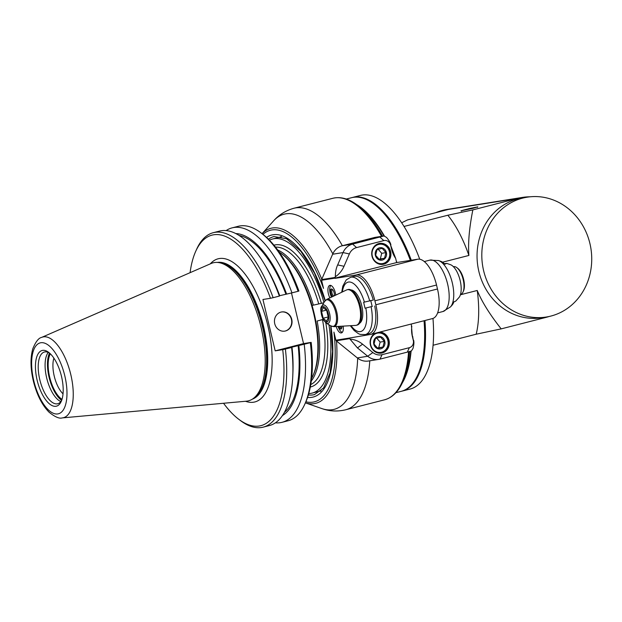 <?xml version="1.0" encoding="UTF-8"?>
<svg xmlns="http://www.w3.org/2000/svg" width="622" height="622" viewBox="0 0 622 622"><rect width="100%" height="100%" fill="white"/><g stroke="black" fill="none" stroke-linecap="round" stroke-linejoin="round"><path stroke-width="0.93" d="M446.736 263.378L450.429 264.669A17.688 7.557 75.6 0 1 460.148 280.468A17.688 7.557 75.6 0 1 458.873 297.627L455.724 301.118L453.897 301.88A23.574 10.076 75.6 0 1 452.015 305.231L450.499 306.918A24.88 10.636 -104.4 0 0 452.28 282.777A24.88 10.636 -104.4 0 0 438.619 260.556L440.757 261.302A23.574 10.076 75.6 0 1 444.924 264.202L446.736 263.378L444.403 263.689M390.904 244.959C390.569 243.015 389.108 240.504 386.534 237.425L384.015 235.94L352.627 244.104A16.32 14.741 80.9 0 0 343.033 252.579L337.676 264.918C336.144 268.082 335.367 272.024 335.336 276.743L335.033 277.451A1.019 0.917 80.9 0 0 334.97 278.135L396.657 262.57L395.662 258.402L390.616 245.185A6.119 5.528 80.9 0 0 383.844 240.605L356.562 247.595A12.238 11.056 80.9 0 0 349.37 253.947L344.013 266.286A25.518 23.053 -99.1 0 1 335.336 276.743M349.611 338.656L357.456 347.923L367.726 356.258A16.32 14.741 80.9 0 0 378.814 359.368L368.418 361.024A16.32 14.741 -99.1 0 1 357.331 357.914L336.222 340.794L349.611 338.656A1.019 0.917 80.9 0 1 349.253 338.073L370.37 334.473A28.558 12.207 -104.4 0 0 370.844 334.372A28.558 12.207 -104.4 0 0 375.851 304.78L374.903 300.815L436.535 285.024A28.558 12.207 75.6 0 0 417.821 259.195L396.657 262.57M436.535 285.024L437.476 288.989A28.558 12.207 75.6 0 1 432.469 318.581L370.844 334.372M350.202 339.138A25.494 23.03 -99.1 0 1 362.572 344.191L372.85 352.526A12.238 11.056 80.9 0 0 382.071 354.672L409.354 347.682A6.119 5.528 80.9 0 0 413.296 340.358L412.347 336.393L411.29 324.008M412.635 336.175L413.296 340.358M409.354 347.682L407.301 352.13L411.414 350.956L412.992 348.468C413.964 344.821 414.159 342.046 413.583 340.141M335.033 277.451L321.636 279.581A1.019 0.917 -99.1 0 0 321.582 280.273L323.51 288.383A88.573 37.856 -104.4 0 0 262.958 234.362M321.636 279.581L332.63 254.235A16.32 14.741 -99.1 0 1 342.224 245.768L374.864 237.402A2.037 1.843 -99.1 0 1 375.167 237.355M372.376 306.366L365.052 308.224L372.376 306.366M350.287 325.718L354.167 330.531L358.428 333.672L360.231 334.403L365.324 334.574L368.893 333.656A29.576 12.642 -104.4 0 0 374.724 305.993M343.188 326.122A8.156 3.491 75.6 0 1 341.439 332.91A8.156 3.491 75.6 0 1 336.214 326.527M305.868 401.804A88.573 37.856 -104.4 0 0 333.928 332.101L335.857 340.211A1.019 0.917 -99.1 0 0 336.222 340.794M374.903 300.815A28.558 12.207 -104.4 0 0 356.196 274.986L335.025 278.361M329.893 297.891A8.156 3.491 75.6 0 1 329.831 285.374A8.156 3.491 75.6 0 1 335.717 295.123M365.052 308.224L363.637 302.276L373.301 300.045A29.576 12.642 -104.4 0 0 354.213 276.355L350.637 277.272L346.229 279.9L342.8 286.167L341.719 292.262M372.143 306.405L370.728 300.457M319.856 391.121A81.591 34.871 -104.4 0 0 320.555 391.277M382.561 236.166A103.431 44.209 -104.4 0 0 357.564 205.252L360.698 207.624A99.948 42.724 75.6 0 1 383.968 235.94M410.722 351.173A99.948 42.724 75.6 0 1 404.417 378.246L402.815 381.83A103.431 44.209 -104.4 0 0 409.509 351.531M280.903 236.531A81.591 34.871 -104.4 0 0 280.367 237.005M412.347 336.393A25.494 23.03 -99.1 0 1 411.818 326.223M379.801 332.078A10.605 9.579 -99.1 0 1 389.007 340.273A10.605 9.579 -99.1 0 1 381.395 353.125A10.605 9.579 -99.1 0 1 370.696 345.964A10.605 9.579 -99.1 0 1 374.903 333.338M378.814 359.368A16.32 14.741 80.9 0 0 380.026 359.119L382.071 354.672M407.301 352.13L380.026 359.119M395.662 258.402A25.494 23.03 -99.1 0 1 391.565 249.15L390.616 245.185M390.608 251.498A10.605 9.579 -99.1 0 1 382.989 264.35A10.605 9.579 -99.1 0 1 371.855 255.385A10.605 9.579 -99.1 0 1 379.645 243.404A10.605 9.579 -99.1 0 1 390.608 251.498M375.012 237.371L384.101 235.925L374.864 237.402M374.125 246.615A10.201 9.213 -99.1 0 1 379.101 243.902A10.201 9.213 -99.1 0 1 389.737 252.104A10.201 9.213 -99.1 0 1 383.074 263.891A10.201 9.213 -99.1 0 1 382.32 264.047A10.201 9.213 -99.1 0 1 376.738 263.013M383.152 263.464A9.789 8.848 -99.1 0 1 372.321 251.086A9.789 8.848 -99.1 0 1 387.179 247.284A9.789 8.848 -99.1 0 1 383.152 263.464M375.369 255.354A6.298 5.691 80.9 0 0 384.901 258.542A6.298 5.691 80.9 0 0 382.375 247.937A6.298 5.691 80.9 0 0 375.369 255.354M375.626 255.284L379.389 259.576L384.544 258.254L385.943 252.641L382.18 248.341L377.025 249.663L375.626 255.284M385.943 252.641L381.721 253.309L378.246 249.336M384.544 258.254L380.322 258.931L381.721 253.309M379.047 259.257L380.322 258.931M372.524 335.39A10.201 9.213 -99.1 0 1 376.131 333.019M377.507 332.677L377.398 332.692A10.201 9.213 -99.1 0 1 377.507 332.677A10.201 9.213 -99.1 0 1 388.136 340.879A10.201 9.213 -99.1 0 1 381.48 352.666A10.201 9.213 -99.1 0 1 380.726 352.822A10.201 9.213 -99.1 0 1 375.144 351.795M381.558 352.239A9.789 8.848 -99.1 0 1 370.728 339.869A9.789 8.848 -99.1 0 1 385.578 336.059A9.789 8.848 -99.1 0 1 381.558 352.239M373.775 344.137A6.298 5.691 80.9 0 0 383.308 347.317A6.298 5.691 80.9 0 0 380.781 336.712A6.298 5.691 80.9 0 0 373.775 344.137M374.032 344.059L377.795 348.359L382.95 347.037L384.349 341.416L380.586 337.116L375.431 338.438L374.032 344.059M384.349 341.416L380.128 342.092L376.644 338.111M382.95 347.037L378.728 347.706L380.128 342.092M377.453 348.032L378.728 347.706M338.088 326.418A17.338 17.338 0 0 0 339.138 328.968A8.156 3.491 -104.4 0 0 342.255 332.397M338.446 326.394A4.284 1.827 -104.4 0 0 340.949 329.03A4.284 1.827 -104.4 0 0 341.937 326.192M338.827 326.379A4.284 1.827 -104.4 0 0 341.12 328.968M338.873 326.371A4.183 1.788 -104.4 0 0 341.307 328.836M341.812 327.864A3.367 1.438 75.6 0 1 341.789 327.872A3.367 1.438 75.6 0 1 340.04 326.309M330.795 285.428A8.156 3.491 -104.4 0 0 329.707 289.93A17.338 17.338 0 0 0 331.518 297.122M334.325 295.784A4.284 1.827 -104.4 0 0 334.138 292.869A4.284 1.827 -104.4 0 0 331.262 289.005A4.284 1.827 -104.4 0 0 330.313 292.332A4.284 1.827 -104.4 0 0 332.171 296.811M331.448 288.981A4.284 1.827 -104.4 0 0 330.686 292.394A4.284 1.827 -104.4 0 0 332.475 296.663M331.674 289.005A4.183 1.788 -104.4 0 0 330.717 292.231A4.183 1.788 -104.4 0 0 332.537 296.632M333.719 296.072A3.367 1.438 75.6 0 1 331.884 292.682A3.367 1.438 75.6 0 1 332.56 289.619A3.367 1.438 75.6 0 1 332.583 289.611M359.532 323.292A17.338 7.41 -104.4 0 0 361.584 304.998A17.338 7.41 -104.4 0 0 350.987 289.945M347.169 289.743L348.063 289.51A18.357 7.845 75.6 0 1 360.395 306.055A18.357 7.845 75.6 0 1 357.176 325.081L356.282 325.306A18.357 7.845 -104.4 0 0 359.5 306.281A18.357 7.845 -104.4 0 0 347.169 289.743A18.357 7.845 -104.4 0 0 346.555 289.961L326.775 299.376A14.135 6.041 -104.4 0 1 336.751 311.941A14.135 6.041 -104.4 0 1 333.773 326.667L355.636 325.407A18.357 7.845 -104.4 0 0 356.282 325.306M321.52 311.365L323.16 318.239L326.573 321.255L328.346 317.407L326.705 310.541L323.3 307.517L321.52 311.365L326.27 310.153M328.229 316.94L323.16 318.239M453.43 266.721L453.578 266.683A14.275 6.103 75.6 0 1 456.789 267.615A14.275 6.103 75.6 0 1 463.165 279.55A14.275 6.103 75.6 0 1 463.04 291.99A14.275 6.103 75.6 0 1 460.661 294.346L460.521 294.385M456.789 267.615L457.706 268.307A13.256 5.668 75.6 0 1 463.507 278.881A13.256 5.668 75.6 0 1 463.507 290.94L463.04 291.99M61.998 399.355A25.906 11.072 75.6 0 1 49.931 378.168A25.906 11.072 75.6 0 1 50.328 353.794M63.024 393.835A22.4 9.571 75.6 0 1 53.881 358.14M308.776 393.547A79.554 34 -104.4 0 0 312.182 393.088A79.554 34 -104.4 0 0 328.906 324.723M311.288 381.006A71.188 30.431 -104.4 0 0 317.134 321.014L323.067 319.498M312.026 305.449L313.356 305.153A71.188 30.431 -104.4 0 0 277.715 249.997M313.356 305.153L323.805 302.79M323.984 302.486A79.554 34 -104.4 0 0 272.685 238.972A79.554 34 -104.4 0 0 269.481 240.209M279.262 252.151A71.235 30.447 75.6 0 1 281.867 253.939L282.785 254.631A70.216 30.012 75.6 0 1 313.472 310.642A70.216 30.012 75.6 0 1 313.504 374.506L313.029 375.556A71.235 30.447 75.6 0 1 311.606 378.37M281.867 253.939A71.235 30.447 75.6 0 1 312.998 310.759A71.235 30.447 75.6 0 1 313.029 375.556M232.154 227.854L238.288 226.284A100.383 42.902 75.6 0 1 260.898 232.799L262.57 234.066A98.517 42.109 75.6 0 1 298.918 291.003A3775.035 135.495 -13.4 0 1 298.101 291.29L291.967 292.861A100.383 42.902 -104.4 0 0 232.154 227.854A100.383 42.902 -104.4 0 0 226.136 230.591M291.485 292.962L303.544 343.593L311.155 342.38A98.517 42.109 75.6 0 1 305.674 402.255L304.811 404.168A100.383 42.902 75.6 0 1 288.126 420.76L281.984 422.33A100.383 42.902 -104.4 0 0 304.205 344.238L291.982 347.13A94.7 40.477 75.6 0 1 292.946 372.003L292.807 375.408A100.383 42.902 75.6 0 1 269.388 425.557L263.16 427.158A100.383 42.902 -104.4 0 0 285.381 349.059A3765.899 135.168 166.6 0 1 282.73 349.657A98.369 42.047 -104.4 0 1 238.739 419.267L240.551 420.635A100.383 42.902 -104.4 0 0 263.16 427.158M291.982 347.13L291.609 347.465A100.383 42.902 75.6 0 1 292.807 375.408M291.609 347.465L285.381 349.059M223.547 403.266A98.369 42.047 -104.4 0 0 238.739 419.267M303.544 343.593L275.188 350.855L282.73 349.657M275.188 350.855L262.943 299.485L270.492 298.28A98.369 42.047 -104.4 0 0 195.705 251.335A98.369 42.047 -104.4 0 0 190.083 272.677M260.983 327.009A71.235 30.447 75.6 0 1 252.081 399.316A71.235 30.447 75.6 0 1 246.413 401.19L62.262 417.906A41.651 17.805 -104.4 0 0 70.784 374.537A41.651 17.805 -104.4 0 0 43.493 336.86A41.651 17.805 -104.4 0 0 41.635 337.404L211.13 263.503A71.235 30.447 75.6 0 1 217 262.414A71.235 30.447 75.6 0 1 260.983 327.009M55.972 406.275A28.744 12.284 75.6 0 1 35.959 373.946A28.744 12.284 75.6 0 1 48.656 352.347A28.744 12.284 75.6 0 1 61.22 375.276A28.744 12.284 75.6 0 1 61.228 401.423A28.744 12.284 75.6 0 1 55.972 406.275M61.687 400.304A26.707 11.414 75.6 0 1 57.729 403.74A26.707 11.414 75.6 0 1 57.286 403.833A26.707 11.414 75.6 0 1 39.917 380.19A26.707 11.414 75.6 0 1 44.473 351.998A26.707 11.414 75.6 0 1 49.589 353.117M48.244 352.402A26.707 11.414 -104.4 0 0 46.922 378.946A26.707 11.414 -104.4 0 0 60.839 401.579M49.519 353.071A27.329 11.686 -104.4 0 0 49.34 378.324A27.329 11.686 -104.4 0 0 61.64 400.381M260.898 232.799A100.383 42.902 75.6 0 1 298.101 291.29M279.721 295.691L291.967 292.861M279.371 296.088L279.745 295.753A94.7 40.477 75.6 0 0 265.959 266.706L264.202 263.79A100.383 42.902 75.6 0 1 279.371 296.088L273.144 297.689A100.383 42.902 -104.4 0 0 213.323 232.675A100.383 42.902 -104.4 0 0 196.63 249.267L195.705 251.335M270.492 298.28A3765.899 135.168 -13.4 0 0 273.144 297.689M286.594 293.996A94.7 40.477 -104.4 0 0 235.785 233.561M239.081 235.45A93.106 39.792 75.6 0 1 285.887 294.113M213.323 232.675L219.55 231.081A100.383 42.902 75.6 0 1 264.202 263.79M285.498 330.982A9.711 8.778 -99.1 0 1 284.775 331.129A9.711 8.778 -99.1 0 1 274.582 322.919A9.711 8.778 -99.1 0 1 281.712 311.941A9.711 8.778 -99.1 0 1 291.842 319.755A9.711 8.778 -99.1 0 1 285.498 330.982M311.155 342.38A3775.035 135.495 166.6 0 1 310.347 342.668L304.205 344.238M310.347 342.668A100.383 42.902 75.6 0 1 304.811 404.168M275.398 422.82A100.383 42.902 -104.4 0 0 281.984 422.33M282.427 415.582A94.7 40.477 -104.4 0 0 298.832 345.373M298.132 345.482A93.106 39.792 75.6 0 1 284.409 412.332M284.612 331.153A9.711 8.778 80.9 0 0 285.164 331.036A9.711 8.778 80.9 0 0 291.524 319.895A9.711 8.778 80.9 0 0 281.548 311.972M317.134 321.014L323.036 319.444M435.781 212.662A61.189 55.28 -99.1 0 1 447.21 209.412L522.379 197.423A61.189 55.28 80.9 0 0 517.846 198.364L472.844 209.894L447.832 215.235L404.043 226.455M433.067 345.257L476.18 334.216L501.192 328.875L546.186 317.344A61.189 55.28 80.9 0 0 549.14 316.489M530.053 196.801A61.189 55.28 80.9 0 0 522.379 197.423M517.846 198.364L448.291 209.458L407.503 219.916L401.68 222.769M473.062 208.277L460.956 210.866L469.322 208.557L477.82 206.854L473.062 208.277M501.192 328.875C489.825 314.522 481.84 301.717 477.237 290.474L460.397 294.789M442.545 262.196L468.895 255.448C467.923 243.272 469.237 228.087 472.844 209.894M546.326 317.018L541.575 317.78A60.684 54.814 -99.1 0 1 477.043 255.743A60.684 54.814 -99.1 0 1 522.457 197.928L527.207 197.174A60.684 54.814 80.9 0 0 481.801 254.981A60.684 54.814 80.9 0 0 546.326 317.018A60.684 54.814 80.9 0 0 590.9 248.466A60.684 54.814 80.9 0 0 527.207 197.174M411.305 260.229A99.948 42.724 -104.4 0 0 357.914 196.902A99.948 42.724 -104.4 0 0 352.472 197.469L360.511 195.409A99.948 42.724 75.6 0 1 365.954 194.841A99.948 42.724 75.6 0 1 419.733 259.226M432.966 318.433A99.948 42.724 75.6 0 1 410.131 389.045L402.092 391.106A99.948 42.724 -104.4 0 0 424.927 320.517M352.472 197.469A99.948 42.724 -104.4 0 0 352.029 197.586M401.649 391.215A99.948 42.724 -104.4 0 0 402.092 391.106M346.291 199.048L351.578 197.695A99.948 42.724 75.6 0 1 374.094 204.187L375.012 204.879A98.929 42.288 75.6 0 1 410.854 260.307M424.476 320.633A98.929 42.288 75.6 0 1 418.287 373.768L417.821 374.817A99.948 42.724 75.6 0 1 401.198 391.331L395.911 392.692M374.094 204.187A99.948 42.724 75.6 0 1 410.38 260.377M424.041 320.742A99.948 42.724 75.6 0 1 417.821 374.817M402.317 382.903A99.948 42.724 -104.4 0 0 411.08 351.065M396.89 262.531A99.948 42.724 -104.4 0 0 396.253 260.867M384.365 235.925A99.948 42.724 -104.4 0 0 356.616 204.552M477.237 290.474A80.572 34.435 75.6 0 1 476.18 334.216M447.832 215.235A80.572 34.435 75.6 0 1 468.895 255.448M469.602 208.704L466.811 209.521L469.649 208.899M424.297 261.551L429.802 260.144A26.521 11.336 75.6 0 1 447.615 284.036A26.521 11.336 75.6 0 1 442.965 311.513L450.499 306.918M342.38 245.729A104.029 44.465 -104.4 0 0 294.012 208.238L332.856 198.286A104.029 44.465 75.6 0 1 381.543 236.329M357.666 358.179A100.748 43.066 75.6 0 1 321.792 408.561C329.52 411.321 337.474 411.725 345.661 409.781A104.029 44.465 -104.4 0 0 369.779 360.807M408.561 351.795A104.029 44.465 75.6 0 1 384.505 399.822C392.319 397.652 398.422 391.658 402.815 381.83M294.012 208.238C285.902 210.469 279.115 214.652 273.672 220.787A100.748 43.066 75.6 0 1 332.809 253.838M321.799 279.224A90.338 38.611 -104.4 0 0 262.056 233.678L273.672 220.787M330.888 325.912A83.628 35.749 75.6 0 1 307.563 397.435M349.253 338.073L335.857 340.211M321.582 280.273L334.97 278.135M266.55 237.379A83.628 35.749 75.6 0 1 325.244 300.55M330.663 325.78L332.545 351.383L330.041 372.951L323.611 387.895L314.475 394.605A81.591 34.871 75.6 0 1 308.372 394.923M305.41 402.838A90.338 38.611 -104.4 0 0 336.51 341.027M268.471 239.198A81.591 34.871 75.6 0 1 273.968 236.539L286.602 238.724L300.947 251.405L314.468 273.105L325.088 300.737M372.85 352.526L367.726 356.258L357.331 357.914M357.456 347.923L362.572 344.191M437.476 288.989L375.851 304.78M417.821 259.195L356.196 274.986M356.562 247.595L352.627 244.104L342.224 245.768M332.63 254.235L343.033 252.579L349.37 253.947M379.902 237.114L383.844 240.605M344.013 266.286L337.676 264.918M369.732 300.962A29.576 12.642 -104.4 0 0 350.637 277.272M365.324 334.574A29.576 12.642 -104.4 0 0 371.147 306.91M351.01 325.671A25.494 10.901 -104.4 0 0 363.536 329.676A25.494 10.901 -104.4 0 0 365.837 308.1M364.422 302.152A25.494 10.901 -104.4 0 0 351.904 282.621A25.494 10.901 -104.4 0 0 342.372 291.951M330.795 325.858L326.177 323.09A9.517 4.066 -104.4 0 0 329.606 313.581A9.517 4.066 -104.4 0 0 321.838 306.164L324.56 301.514A13.692 5.855 75.6 0 1 335.724 312.182A13.692 5.855 75.6 0 1 330.795 325.858L333.773 326.667M328.307 313.853A7.954 3.398 -104.4 0 0 321.652 307.96A7.954 3.398 -104.4 0 0 324.847 321.356A7.954 3.398 -104.4 0 0 328.307 313.853M325.819 322.857A73.225 31.302 75.6 0 1 310.3 387.039M322.491 319.638A71.188 30.431 75.6 0 1 310.751 384.559M275.538 247.136A71.188 30.431 75.6 0 1 318.713 303.777M273.952 245.177A73.225 31.302 75.6 0 1 321.364 303.178M210.29 263.868A73.894 31.582 75.6 0 1 219.364 258.534A73.894 31.582 75.6 0 1 269.629 334.177A73.894 31.582 75.6 0 1 245.496 401.268M217.358 262.43A70.628 30.19 75.6 0 1 263.534 326.332A70.628 30.19 75.6 0 1 252.392 399.13M252.711 398.935A70.628 30.19 -104.4 0 0 263.098 326.441A70.628 30.19 -104.4 0 0 217.739 262.437M217 262.414L218.734 262.484A70.737 30.237 75.6 0 1 261.73 323.899A70.737 30.237 75.6 0 1 253.574 398.422L252.081 399.316M40.842 342.745A36.605 15.643 -104.4 0 0 40.127 398.267A36.605 15.643 -104.4 0 0 66.982 393.983A36.605 15.643 -104.4 0 0 40.842 342.745M477.424 207.367L476.934 207.033L466.111 209.381C458.655 211.449 462.791 210.345 461.547 211.146M429.802 260.144L438.619 260.556M437.616 312.889L442.965 311.513M345.661 409.781L384.505 399.822M305.402 402.854L321.792 408.561M332.856 198.286C340.755 196.428 348.989 198.752 357.564 205.252M380.322 264.366L382.32 264.047M377.111 244.221L379.101 243.902M378.728 353.14L380.726 352.822M324.56 301.514L326.775 299.376M326.177 323.09L323.129 319.607C320.532 312.05 320.105 307.563 321.838 306.164M312.182 393.088L321.069 390.81M272.685 238.972L281.572 236.694M41.635 337.404C38.626 337.979 35.687 341.75 32.818 348.724C30.183 358.054 30.439 369.141 33.596 381.978C36.978 395.032 42.125 405.101 49.045 412.184C54.969 416.965 59.378 418.87 62.262 417.906"/></g></svg>
